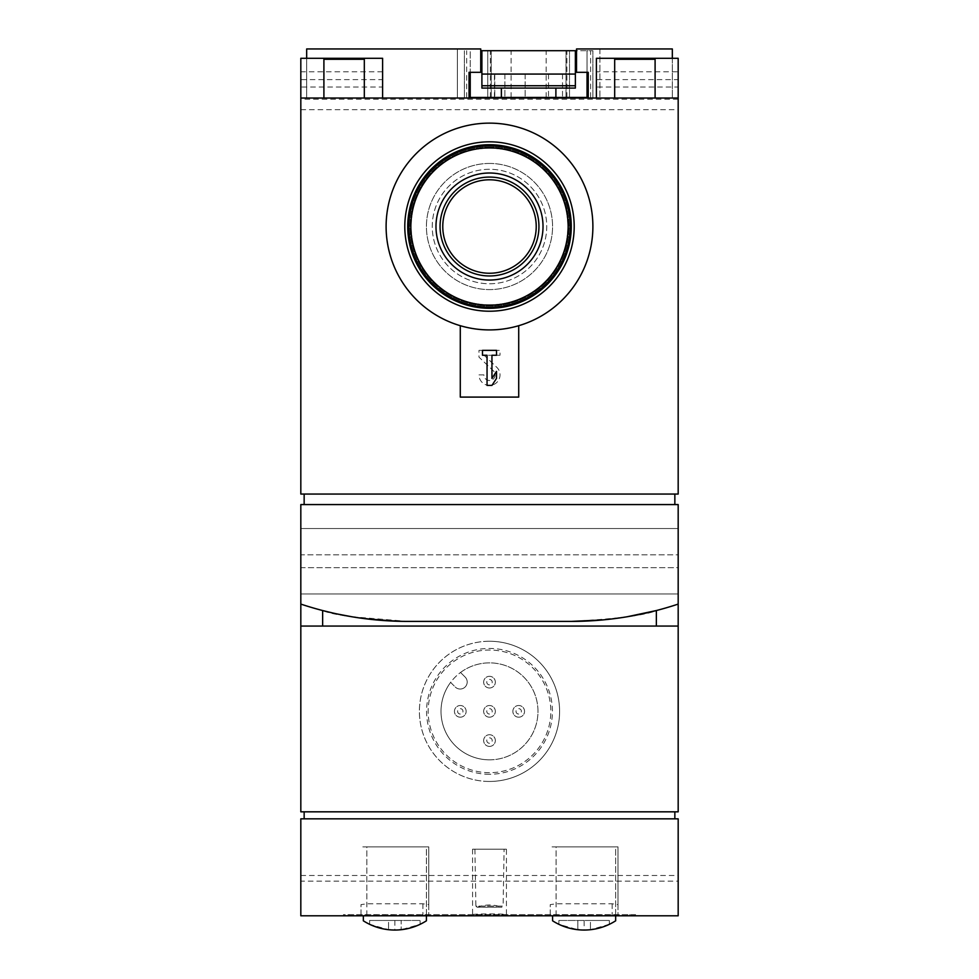 <?xml version="1.0" encoding="UTF-8"?>
<svg xmlns="http://www.w3.org/2000/svg" width="979" height="979" viewBox="0 0 979 979"><rect width="100%" height="100%" fill="white"/><g stroke="black" fill="none" stroke-linecap="round" stroke-linejoin="round"><path stroke-width="0.73" stroke-dasharray="4.89 3.67" d="M678.178 98.022L678.178 494.052L300.822 494.052L300.822 98.022L678.178 98.022L300.822 98.022L678.178 98.022L678.178 109.697L678.178 58.299L596.395 58.299L596.395 71.785L678.178 71.785M518.711 397.095L518.711 325.701A103.395 103.395 0 0 0 489.5 123.134A103.395 103.395 0 0 0 460.289 325.701L460.289 397.095L518.711 397.095L518.711 325.701A103.395 103.395 0 0 0 489.5 123.134A103.395 103.395 0 0 0 399.958 278.22A103.395 103.395 0 0 0 579.042 278.22A103.395 103.395 0 0 0 489.5 123.134A103.395 103.395 0 0 0 460.289 325.701A103.395 103.395 0 0 0 518.711 325.701L518.711 397.095L460.289 397.095L518.711 397.095M618.006 915.402L550.247 915.402L550.247 904.62L556.096 903.788L612.169 903.788L618.006 904.62L618.006 915.402L618.006 846.872L612.169 846.872L618.006 846.872L618.006 904.62M678.178 881.161L678.178 915.793L300.822 915.793L300.822 881.161L678.178 881.161L678.178 818.836L300.822 818.836L300.822 881.161M428.753 915.402L360.994 915.402L360.994 904.62L366.831 903.788L422.904 903.788L428.753 904.62L428.753 915.402L428.753 846.872L422.904 846.872L428.753 846.872L428.753 904.62M506.437 914.716C507.452 915.524 471.548 915.524 472.563 914.716C471.523 913.652 507.452 913.64 506.437 914.716L506.437 849.209L472.563 849.209L506.437 849.209M552.584 915.793L552.584 920.798A58.41 58.41 0 0 0 615.669 920.798L615.669 846.872L552.584 846.872L615.669 846.872L615.669 915.793M609.366 924.323L590.435 929.707A58.41 58.41 0 0 1 577.818 929.707L558.899 924.323L571.185 928.594L584.133 930.05L595.244 928.985L604.214 926.489L609.366 924.323L609.366 920.468L609.366 924.323M363.331 915.793L363.331 920.798A58.41 58.41 0 0 0 426.416 920.798L426.416 846.872L363.331 846.872L426.416 846.872L426.416 915.793M420.101 924.323L407.815 928.594L394.867 930.05L381.932 928.594L369.634 924.323L388.565 929.707A58.41 58.41 0 0 0 401.182 929.707L420.101 924.323L420.101 920.468L420.101 924.323M366.831 915.536L366.831 846.872L422.904 846.872L360.994 846.872L366.831 846.872L366.831 903.788M556.096 915.536L556.096 846.872L612.169 846.872L550.247 846.872L556.096 846.872L556.096 903.788M489.5 144.745A81.783 81.783 0 0 0 418.682 267.414A81.783 81.783 0 0 0 560.318 267.414A81.783 81.783 0 0 0 489.5 144.745A81.783 81.783 0 0 0 418.682 267.414A81.783 81.783 0 0 0 560.318 267.414A81.783 81.783 0 0 0 489.5 144.745A81.783 81.783 0 0 0 418.682 267.414A81.783 81.783 0 0 0 560.318 267.414A81.783 81.783 0 0 0 489.5 144.745A81.783 81.783 0 0 0 418.682 267.414A81.783 81.783 0 0 0 560.318 267.414A81.783 81.783 0 0 0 489.5 144.745A81.783 81.783 0 0 0 418.682 267.414A81.783 81.783 0 0 0 560.318 267.414A81.783 81.783 0 0 0 489.5 144.745A81.783 81.783 0 0 0 418.682 267.414A81.783 81.783 0 0 0 560.318 267.414A81.783 81.783 0 0 0 489.5 144.745A81.783 81.783 0 0 0 418.682 267.414A81.783 81.783 0 0 0 560.318 267.414A81.783 81.783 0 0 0 489.5 144.745M571.283 621.396L407.717 621.396L571.283 621.396A338.795 338.795 0 0 0 678.178 604.092A338.795 338.795 0 0 1 656.358 610.541C646.116 615.167 617.761 618.789 571.283 621.396L407.717 621.396C361.386 618.814 333.019 615.204 322.642 610.541A338.795 338.795 0 0 1 300.822 604.092A338.795 338.795 0 0 0 407.717 621.396L351.583 616.709M300.822 604.092L300.822 504.577L678.178 504.577L678.178 811.824L300.822 811.824L300.822 604.092A338.795 338.795 0 0 0 322.642 610.541L322.642 626.07L656.358 626.07L656.358 610.541A338.795 338.795 0 0 0 678.178 604.092M469.051 98.022L469.051 72.311L480.738 72.311L480.738 48.95L457.377 48.95L457.377 98.022L306.672 98.022L469.051 98.022L457.377 98.022L457.377 48.95L306.672 48.95L306.672 98.022L306.672 58.299M672.328 58.299L672.328 98.022L672.328 48.95L576.533 48.95L576.533 72.311L588.22 72.311L588.22 98.022L672.328 98.022L588.22 98.022M599.894 48.95L599.894 98.022L599.894 48.95M596.395 71.785L596.395 79.629L678.178 79.629M596.395 79.629L596.395 87.033L678.178 87.033M382.605 71.785L300.822 71.785L300.822 58.299L382.605 58.299L382.605 98.022M300.822 71.785L300.822 79.629L382.605 79.629M300.822 79.629L300.822 87.033L382.605 87.033M678.178 99.246L300.822 99.246L300.822 109.697L300.822 87.033M596.395 98.022L596.395 87.033M300.822 99.246L300.822 98.022M614.677 59.278L614.677 98.022M655.098 59.278L655.098 98.022M364.323 59.278L364.323 98.022M323.902 59.278L323.902 98.022M674.849 504.577L304.151 504.577L674.849 504.577L674.849 494.052L304.151 494.052L674.849 494.052M304.151 504.577L304.151 494.052M300.822 567.661L300.822 528.525L300.822 567.661L678.178 567.661L678.178 593.947L678.178 528.525L678.178 567.661L300.822 567.661M300.822 554.812L300.822 528.525L300.822 554.812L678.178 554.812L678.178 528.525L678.178 554.812L300.822 554.812M333.227 613.111L337.522 614.041M602.097 619.988L627.343 616.721M656.358 626.07L322.642 626.07M300.822 626.07L678.178 626.07M489.5 641.257A70.096 70.096 0 0 0 419.404 711.354A70.096 70.096 0 0 0 489.5 781.45A70.096 70.096 0 0 0 559.596 711.354A70.096 70.096 0 0 0 489.5 641.257M674.849 811.824L304.151 811.824L674.849 811.824L674.849 818.836L304.151 818.836L674.849 818.836M304.151 818.836L304.151 811.824M635.53 915.793L343.47 915.793L635.53 915.793L635.53 914.631L635.53 915.793M489.5 781.45A70.096 70.096 0 0 1 428.79 676.305A70.096 70.096 0 0 1 550.21 676.305A70.096 70.096 0 0 1 489.5 781.45M489.5 774.279A62.925 62.925 0 0 1 435.006 679.891A62.925 62.925 0 0 1 543.994 679.891A62.925 62.925 0 0 1 489.5 774.279M489.5 772.688A61.334 61.334 0 0 1 436.389 680.686A61.334 61.334 0 0 1 542.611 680.686A61.334 61.334 0 0 1 489.5 772.688A61.334 61.334 0 0 1 436.389 680.686A61.334 61.334 0 0 1 542.611 680.686A61.334 61.334 0 0 1 489.5 772.688M489.5 759.839A48.485 48.485 0 0 1 447.513 687.111A48.485 48.485 0 0 1 531.487 687.111A48.485 48.485 0 0 1 489.5 759.839A48.485 48.485 0 0 1 450.621 682.387L455.223 686.989L450.621 682.387A48.485 48.485 0 0 1 460.534 672.475L465.135 677.064A7.012 7.012 0 0 1 465.135 686.989A7.012 7.012 0 0 1 455.223 686.989A7.012 7.012 0 0 0 465.135 686.989A7.012 7.012 0 0 0 465.135 677.064L460.534 672.475A48.485 48.485 0 0 1 535.513 696.093A48.485 48.485 0 0 1 489.5 759.839M489.5 746.402A5.837 5.837 0 0 1 484.446 737.64A5.837 5.837 0 0 1 494.554 737.64A5.837 5.837 0 0 1 489.5 746.402A5.837 5.837 0 0 1 484.446 737.64A5.837 5.837 0 0 1 494.554 737.64A5.837 5.837 0 0 1 489.5 746.402M489.5 717.191A5.837 5.837 0 0 1 484.446 708.429A5.837 5.837 0 0 1 494.554 708.429A5.837 5.837 0 0 1 489.5 717.191A5.837 5.837 0 0 1 484.446 708.429A5.837 5.837 0 0 1 494.554 708.429A5.837 5.837 0 0 1 489.5 717.191M460.289 717.191A5.837 5.837 0 0 1 455.235 708.429A5.837 5.837 0 0 1 465.355 708.429A5.837 5.837 0 0 1 460.289 717.191A5.837 5.837 0 0 1 455.235 708.429A5.837 5.837 0 0 1 465.355 708.429A5.837 5.837 0 0 1 460.289 717.191M489.5 687.992A5.837 5.837 0 0 1 484.446 679.23A5.837 5.837 0 0 1 494.554 679.23A5.837 5.837 0 0 1 489.5 687.992A5.837 5.837 0 0 1 484.446 679.23A5.837 5.837 0 0 1 494.554 679.23A5.837 5.837 0 0 1 489.5 687.992M518.711 717.191A5.837 5.837 0 0 1 513.645 708.429A5.837 5.837 0 0 1 523.765 708.429A5.837 5.837 0 0 1 518.711 717.191A5.837 5.837 0 0 1 513.645 708.429A5.837 5.837 0 0 1 523.765 708.429A5.837 5.837 0 0 1 518.711 717.191M489.5 141.82A84.696 84.696 0 0 0 416.148 268.87A84.696 84.696 0 0 0 562.852 268.87A84.696 84.696 0 0 0 489.5 141.82M489.5 179.793A46.735 46.735 0 0 0 449.031 249.89A46.735 46.735 0 0 0 529.969 249.89A46.735 46.735 0 0 0 489.5 179.793A46.735 46.735 0 0 0 449.031 249.89A46.735 46.735 0 0 0 529.969 249.89A46.735 46.735 0 0 0 489.5 179.793A46.735 46.735 0 0 1 536.235 226.528A46.735 46.735 0 0 1 489.5 273.251A46.735 46.735 0 0 1 442.765 226.528A46.735 46.735 0 0 1 489.5 179.793M489.5 147.083A79.446 79.446 0 0 0 420.701 266.251A79.446 79.446 0 0 0 558.299 266.251A79.446 79.446 0 0 0 489.5 147.083A79.446 79.446 0 0 0 420.701 266.251A79.446 79.446 0 0 0 558.299 266.251A79.446 79.446 0 0 0 489.5 147.083M489.5 148.257A78.271 78.271 0 0 0 421.716 265.664A78.271 78.271 0 0 0 557.284 265.664A78.271 78.271 0 0 0 489.5 148.257A78.271 78.271 0 0 0 421.716 265.664A78.271 78.271 0 0 0 557.284 265.664A78.271 78.271 0 0 0 489.5 148.257M489.5 169.281A57.247 57.247 0 0 0 439.926 255.152A57.247 57.247 0 0 0 539.074 255.152A57.247 57.247 0 0 0 489.5 169.281A57.247 57.247 0 0 0 439.926 255.152A57.247 57.247 0 0 0 539.074 255.152A57.247 57.247 0 0 0 489.5 169.281A57.247 57.247 0 0 0 439.926 255.152A57.247 57.247 0 0 0 539.074 255.152A57.247 57.247 0 0 0 489.5 169.281A57.247 57.247 0 0 0 439.926 255.152A57.247 57.247 0 0 0 539.074 255.152A57.247 57.247 0 0 0 489.5 169.281A57.247 57.247 0 0 0 439.926 255.152A57.247 57.247 0 0 0 539.074 255.152A57.247 57.247 0 0 0 489.5 169.281M489.5 145.92A80.608 80.608 0 0 0 419.685 266.826A80.608 80.608 0 0 0 559.315 266.826A80.608 80.608 0 0 0 489.5 145.92A80.608 80.608 0 0 0 419.685 266.826A80.608 80.608 0 0 0 559.315 266.826A80.608 80.608 0 0 0 489.5 145.92A80.608 80.608 0 0 0 419.685 266.826A80.608 80.608 0 0 0 559.315 266.826A80.608 80.608 0 0 0 489.5 145.92A80.608 80.608 0 0 0 419.685 266.826A80.608 80.608 0 0 0 559.315 266.826A80.608 80.608 0 0 0 489.5 145.92M635.53 914.631L343.47 914.631L343.47 915.793L343.47 914.631L635.53 914.631M360.994 915.402L360.994 904.62M550.247 915.402L550.247 904.62M394.867 920.468L420.101 920.468L401.182 920.468L401.182 929.707L401.182 920.468L388.565 920.468L388.565 929.707L388.565 920.468L369.634 920.468L369.634 924.323L369.634 920.468L394.867 920.468L394.867 930.05M584.133 920.468L558.899 920.468L590.435 920.468L590.435 929.707L590.435 920.468L609.366 920.468L584.133 920.468L584.133 930.05M558.899 920.468L558.899 924.323L558.899 920.468M577.818 920.468L577.818 929.707L577.818 920.468M474.901 849.209L475.892 906.077L503.108 906.077L501.542 907.154L477.458 907.154L501.542 907.154A35.048 35.048 0 0 0 477.458 907.154L501.946 907.215L477.054 907.215L475.892 906.077L503.108 906.077L504.099 849.209L474.901 849.209L504.099 849.209M460.289 325.701L460.289 397.095L460.289 325.701M491.947 355.267L496.512 355.267L496.512 350.36L482.488 350.36L482.488 355.267L487.052 355.267L487.052 385.408L491.947 385.408L496.512 378.396L496.512 371.384L491.947 378.396L491.947 355.267M483.895 374.896L478.988 374.896A10.512 10.512 0 0 0 493.636 384.563A10.512 10.512 0 0 0 496.757 367.284L484.14 355.267L500.012 355.267L500.012 350.36L478.988 350.36L478.988 357.139L493.367 370.833A5.605 5.605 0 0 1 491.715 380.048A5.605 5.605 0 0 1 483.895 374.896L478.988 374.896A10.512 10.512 0 0 0 493.636 384.563A10.512 10.512 0 0 0 496.757 367.284L484.14 355.267L500.012 355.267L500.012 350.36L478.988 350.36L478.988 357.139L493.367 370.833A5.605 5.605 0 0 1 491.715 380.048A5.605 5.605 0 0 1 483.895 374.896M489.5 714.058A2.717 2.717 0 0 1 487.15 709.995A2.717 2.717 0 0 1 491.85 709.995A2.717 2.717 0 0 1 489.5 714.058M489.5 743.269A2.717 2.717 0 0 1 487.15 739.206A2.717 2.717 0 0 1 491.85 739.206A2.717 2.717 0 0 1 489.5 743.269M518.711 714.058A2.717 2.717 0 0 1 516.361 709.995A2.717 2.717 0 0 1 521.048 709.995A2.717 2.717 0 0 1 518.711 714.058M489.5 684.859A2.717 2.717 0 0 1 487.15 680.784A2.717 2.717 0 0 1 491.85 680.784A2.717 2.717 0 0 1 489.5 684.859M460.289 714.058A2.717 2.717 0 0 1 457.952 709.995A2.717 2.717 0 0 1 462.639 709.995A2.717 2.717 0 0 1 460.289 714.058M481.901 88.086L481.901 50.7M575.371 88.086L575.371 50.7M487.75 97.435L487.75 50.7L569.521 50.7L487.75 50.7L569.521 50.7L487.75 50.7L487.75 97.435L491.25 97.435L487.75 97.435L487.75 50.7L487.75 97.435L569.521 97.435L487.75 97.435M487.75 74.074L562.521 74.074L487.75 74.074M494.432 97.435L494.432 74.074M481.901 72.311L470.226 72.311L470.226 50.7L470.226 97.435M575.371 72.311L587.045 72.311L587.045 50.7L576.533 50.7M587.045 97.435L587.045 50.7L592.895 50.7L480.738 50.7M588.22 97.435L469.051 97.435M592.895 97.435L592.895 50.7L592.895 97.435M464.376 97.435L464.376 50.7L464.376 97.435M569.521 97.435L569.521 50.7L569.521 97.435M504.895 74.074L504.895 97.435L504.895 74.074L548.497 74.074L504.895 74.074M494.762 74.074L494.762 97.435L494.762 74.074M555.888 88.086L501.383 88.086M300.822 875.495L678.178 875.495M489.5 163.444A63.084 63.084 0 0 0 434.872 258.064A63.084 63.084 0 0 0 544.128 258.064A63.084 63.084 0 0 0 489.5 163.444A63.084 63.084 0 0 0 434.872 258.064A63.084 63.084 0 0 0 544.128 258.064A63.084 63.084 0 0 0 489.5 163.444M489.5 147.841A78.675 78.675 0 0 0 421.362 265.86A78.675 78.675 0 0 0 557.638 265.86A78.675 78.675 0 0 0 489.5 147.841M489.5 173.014A53.502 53.502 0 0 0 443.157 253.28A53.502 53.502 0 0 0 535.843 253.28A53.502 53.502 0 0 0 489.5 173.014M489.5 177.077A49.452 49.452 0 0 0 446.681 251.248A49.452 49.452 0 0 0 532.319 251.248A49.452 49.452 0 0 0 489.5 177.077M629.693 914.631L629.693 915.793L629.693 914.631M349.307 914.631L349.307 915.793L349.307 914.631M422.904 903.788L422.904 915.536M612.169 903.788L612.169 915.536M511.111 97.435L511.111 50.7M590.631 97.435L590.631 50.7M466.653 97.435L466.653 50.7M566.021 97.435L566.021 50.7L566.021 97.435M491.25 97.435L491.25 50.7L491.25 97.435M546.16 97.435L546.16 50.7M566.878 97.435L566.878 50.7M490.393 97.435L490.393 50.7M525.136 74.074L525.136 97.435L525.136 74.074M300.822 109.697L678.178 109.697M300.822 593.947L678.178 593.947L300.822 593.947M300.822 528.525L678.178 528.525L300.822 528.525M472.563 849.209L472.563 914.716M562.521 74.074L562.521 97.435M548.497 74.074L548.497 97.435"/><path stroke-width="1.47" d="M552.584 915.793L552.584 920.798A58.41 58.41 0 0 0 615.669 920.798L615.669 915.793M363.331 915.793L363.331 920.798A58.41 58.41 0 0 0 426.416 920.798L426.416 915.793M489.5 141.82A84.696 84.696 0 0 0 416.148 268.87A84.696 84.696 0 0 0 562.852 268.87A84.696 84.696 0 0 0 489.5 141.82M300.822 626.07L678.178 626.07L678.178 811.824L300.822 811.824L300.822 604.092A338.795 338.795 0 0 0 407.717 621.396L571.283 621.396L602.097 619.988M678.178 626.07L678.178 604.092A338.795 338.795 0 0 1 571.283 621.396M678.178 604.092L678.178 504.577L300.822 504.577L300.822 604.092M306.672 58.299L306.672 48.95L480.738 48.95L480.738 72.311L469.051 72.311L469.051 98.022M672.328 58.299L672.328 48.95L576.533 48.95L576.533 72.311L588.22 72.311L588.22 98.022M596.395 98.022L596.395 58.299L678.178 58.299L678.178 494.052L300.822 494.052L300.822 58.299L382.605 58.299L382.605 98.022M655.098 98.022L655.098 59.278L614.677 59.278L614.677 98.022M364.323 98.022L364.323 59.278L323.902 59.278L323.902 98.022M518.711 397.095L518.711 325.701A103.395 103.395 0 0 1 460.289 325.701L460.289 397.095L518.711 397.095M300.822 98.022L678.178 98.022M674.849 504.577L674.849 494.052M304.151 504.577L304.151 494.052M322.642 626.07L322.642 610.541L333.227 613.111M337.522 614.041L351.583 616.709M627.343 616.721L656.358 610.541L656.358 626.07M300.822 818.836L678.178 818.836L678.178 915.793L300.822 915.793L300.822 818.836M674.849 818.836L674.849 811.824M304.151 818.836L304.151 811.824M489.5 123.134A103.395 103.395 0 0 0 399.958 278.22A103.395 103.395 0 0 0 579.042 278.22A103.395 103.395 0 0 0 489.5 123.134M489.5 179.793A46.735 46.735 0 0 0 449.031 249.89A46.735 46.735 0 0 0 529.969 249.89A46.735 46.735 0 0 0 489.5 179.793M489.5 145.92A80.608 80.608 0 0 0 419.685 266.826A80.608 80.608 0 0 0 559.315 266.826A80.608 80.608 0 0 0 489.5 145.92M489.5 144.745A81.783 81.783 0 0 0 418.682 267.414A81.783 81.783 0 0 0 560.318 267.414A81.783 81.783 0 0 0 489.5 144.745M491.947 355.267L496.512 355.267L496.512 350.36L482.488 350.36L482.488 355.267L487.052 355.267L487.052 385.408L491.947 385.408L496.512 378.396L496.512 371.384L491.947 378.396L491.947 355.267M469.051 97.435L501.383 97.435L501.383 88.086L575.371 88.086L575.371 74.074L481.901 74.074L481.901 50.7L480.738 50.7M481.901 74.074L481.901 88.086L501.383 88.086M481.901 72.311L470.226 72.311L470.226 97.435M555.888 88.086L555.888 97.435L587.045 97.435L587.045 72.311L575.371 72.311M481.901 85.748L575.371 85.748M576.533 50.7L575.371 50.7L575.371 74.074M555.888 97.435L501.383 97.435M587.045 97.435L588.22 97.435M481.901 50.7L575.371 50.7M489.5 177.077A49.452 49.452 0 0 0 446.681 251.248A49.452 49.452 0 0 0 532.319 251.248A49.452 49.452 0 0 0 489.5 177.077M489.5 173.014A53.502 53.502 0 0 0 443.157 253.28A53.502 53.502 0 0 0 535.843 253.28A53.502 53.502 0 0 0 489.5 173.014M489.5 147.841A78.675 78.675 0 0 0 421.362 265.86A78.675 78.675 0 0 0 557.638 265.86A78.675 78.675 0 0 0 489.5 147.841"/></g></svg>
